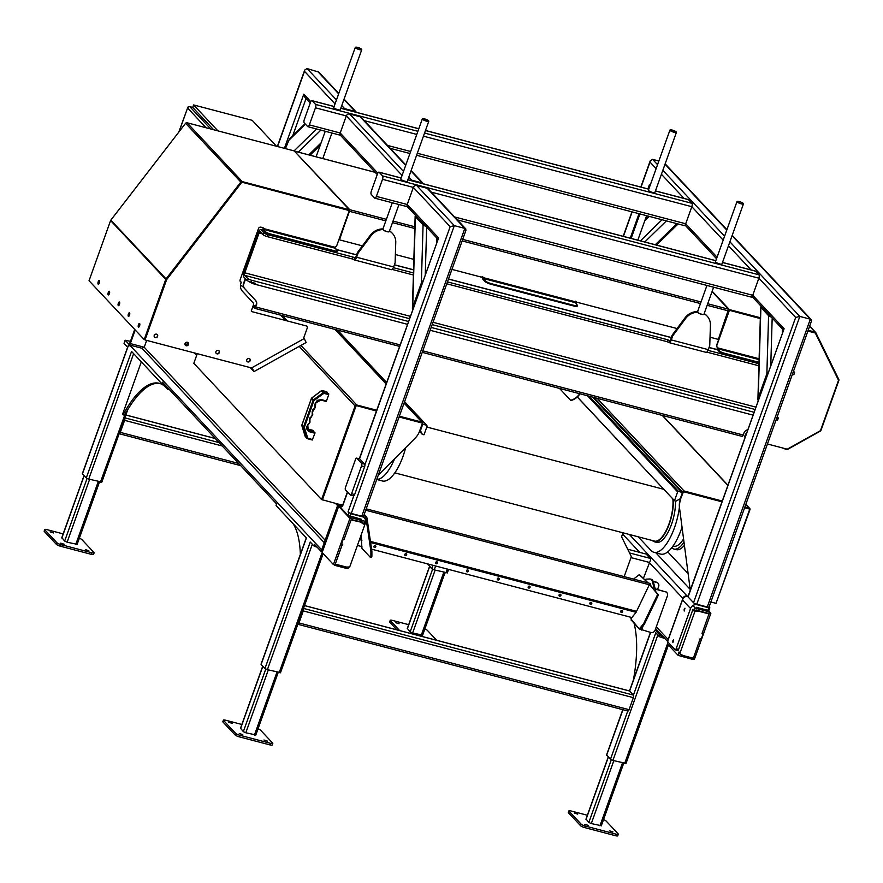 <?xml version="1.0" encoding="UTF-8"?>
<svg xmlns="http://www.w3.org/2000/svg" width="883" height="883" viewBox="0 0 883 883"><rect width="100%" height="100%" fill="white"/><g stroke="black" fill="none" stroke-linecap="round" stroke-linejoin="round"><path stroke-width="1.32" d="M258.024 728.806A3.433 0.728 -160.3 0 1 260.573 730.197L272.648 743.078A3.433 0.728 -160.3 0 1 272.803 743.431A3.433 0.728 -160.3 0 1 270.573 743.343L239.723 735.23A3.433 0.728 -160.3 0 1 235.629 733.354L223.554 720.462A3.433 0.728 -160.3 0 1 223.399 720.12A3.433 0.728 -160.3 0 1 225.629 720.208L241.854 724.468M242.748 734.612L239.271 733.53L242.748 734.612M267.428 741.102L263.951 740.009L267.428 741.102M232.174 723.343L228.697 722.261L232.174 723.343M255.684 734.899L245.794 732.78L243.344 731.654L240.64 728.332M270.573 743.343L270.01 744.921A3.433 0.728 19.7 0 0 272.24 745.009L272.803 743.431M270.01 744.921L239.161 736.819L239.723 735.23M235.629 733.354L235.066 734.932A3.433 0.728 19.7 0 0 239.161 736.819M235.066 734.932L222.991 722.051L223.554 720.462M223.399 720.12L222.836 721.698A3.433 0.728 19.7 0 0 222.991 722.051M603.53 819.59A3.433 0.728 -160.3 0 1 606.08 820.98L618.155 833.861A3.433 0.728 -160.3 0 1 618.31 834.214A3.433 0.728 -160.3 0 1 616.08 834.126L585.23 826.024A3.433 0.728 -160.3 0 1 581.146 824.137L569.06 811.245A3.433 0.728 -160.3 0 1 568.906 810.903A3.433 0.728 -160.3 0 1 571.135 810.991L587.361 815.252M588.255 825.395L584.778 824.314L588.255 825.395M612.934 831.885L609.458 830.804L612.934 831.885M577.681 814.126L574.204 813.044L577.681 814.126M601.191 825.682L591.301 823.574L588.851 822.437L586.146 819.115M616.08 834.126L615.517 835.704A3.433 0.728 19.7 0 0 617.747 835.793L618.31 834.214M615.517 835.704L584.667 827.603L585.23 826.024M581.146 824.137L580.572 825.715A3.433 0.728 19.7 0 0 584.667 827.603M580.572 825.715L568.497 812.835L569.06 811.245M568.906 810.903L568.343 812.481A3.433 0.728 19.7 0 0 568.497 812.835M280.375 672.581L267.406 669.667L264.955 668.53L261.125 664.457L306.423 537.946L276.125 505.628L276.688 504.05L162.428 382.184L161.865 383.763L165.088 385.01M317.096 547.14L315.915 546.831L316.158 546.147M135.209 329.988L130.342 343.586A3.433 1.28 104.7 0 1 129.635 345.021L321.6 549.767L321.037 551.345L314.436 544.314L313.873 545.893L315.915 546.831M313.873 545.893L310.242 542.03L264.955 668.53M300.352 554.447A85.927 31.998 -75.3 0 0 293.233 523.884M185.264 343.178L187.306 345.352M194.426 352.935L196.677 355.33M335.474 503.376L337.56 505.562M186.479 342.273L188.289 344.204M124.205 343.244L125.243 340.341L128.763 344.094A1.722 0.64 -75.3 0 0 128.896 344.171A1.722 0.64 -75.3 0 0 129.834 343.057L134.713 329.447M124.117 343.498L127.737 347.361L82.549 473.564M101.688 482.008L88.719 479.083L86.269 477.957L82.439 473.873M86.269 477.957L131.556 351.445L161.865 383.763M128.201 345.672L128.808 346.324L129.028 345.683A3.433 1.28 104.7 0 1 128.454 345.838A3.433 1.28 104.7 0 1 128.201 345.672M655.164 629.998L659.943 635.098L659.38 636.676L664.877 638.519M661.422 637.614L661.996 636.036L659.943 635.098M661.996 636.036L662.725 636.224M627.78 710.925A2.064 0.773 -75.3 0 0 627.945 711.025A2.064 0.773 -75.3 0 0 629.071 709.678L633.376 697.658A2.064 0.773 -75.3 0 0 633.442 695.12L655.76 632.813L659.38 636.676M633.376 680.076A85.927 31.998 -75.3 0 0 634.115 623.508M303.509 608.42L633.442 695.12L629.623 691.036A2.064 0.773 -75.3 0 0 629.469 690.936A2.064 0.773 -75.3 0 0 629.281 690.947M625.881 763.365L612.912 760.451L610.462 759.314L606.742 754.921M627.945 711.025L297.858 624.292A2.064 0.773 -75.3 0 0 297.858 624.292A2.064 0.773 -75.3 0 0 298.984 622.945L303.288 610.926A2.064 0.773 -75.3 0 0 303.465 608.553M424.844 629.016A3.433 0.728 -160.3 0 1 427.394 630.396L436.655 640.274M399.635 630.55L390.374 620.672A3.433 0.728 -160.3 0 1 390.22 620.319A3.433 0.728 -160.3 0 1 392.449 620.407L408.674 624.667M395.606 622.647L399.083 623.729L395.606 622.647M422.504 635.098L412.615 632.99L410.165 631.853L407.46 628.541M396.92 629.833L389.811 622.25L390.374 620.672M390.22 620.319L389.657 621.908A3.433 0.728 19.7 0 0 389.811 622.25M79.338 538.233A3.433 0.728 -160.3 0 1 81.887 539.612L93.962 552.493A3.433 0.728 -160.3 0 1 94.117 552.846A3.433 0.728 -160.3 0 1 91.887 552.758L61.037 544.656A3.433 0.728 -160.3 0 1 56.942 542.769L44.867 529.888A3.433 0.728 -160.3 0 1 44.713 529.535A3.433 0.728 -160.3 0 1 46.942 529.623L63.168 533.884M60.662 543.144L64.139 544.226L60.662 543.144M50.099 531.864L53.576 532.946L50.099 531.864M85.342 549.623L88.819 550.705L85.342 549.623M76.998 544.314L67.108 542.206L64.658 541.069L61.953 537.758M56.942 542.769L56.38 544.347A3.433 0.728 19.7 0 0 60.474 546.235L61.037 544.656M91.887 552.758L91.324 554.347L60.474 546.235M56.38 544.347L44.305 531.467L44.867 529.888M44.713 529.535L44.15 531.125A3.433 0.728 19.7 0 0 44.305 531.467M91.324 554.347A3.433 0.728 19.7 0 0 93.554 554.425L94.117 552.846M447.195 572.791L434.226 569.866L431.776 568.74L428.056 564.347M655.903 552.824L690.451 589.678A17.185 15.53 136.8 0 1 689.866 587.007L679.446 507.372L689.866 587.007M100.441 482.162L124.867 414.789L122.903 414.734L122.858 413.421L141.324 361.853M123.322 414.392L124.481 412.328A85.927 31.998 104.7 0 1 159.271 383.31A85.927 31.998 104.7 0 1 165.75 387.35L167.538 389.26A2.064 0.773 104.7 0 0 167.693 389.359L169.238 389.767A2.064 0.773 -75.3 0 0 169.503 389.723M168.521 388.686A2.064 0.773 104.7 0 1 167.693 389.359M124.867 414.789L126.015 412.725A85.927 31.998 104.7 0 1 160.033 383.542M124.779 417.968A2.064 0.773 104.7 0 1 124.602 420.341L120.298 432.361A2.064 0.773 104.7 0 1 119.172 433.719A2.064 0.773 104.7 0 1 119.15 433.708L240.673 465.639M322.383 551.776L321.6 551.08M322.483 551.522L321.357 550.815L337.891 504.646L341.511 505.595M337.891 504.646L341.379 505.97M321.865 551.356L338.399 505.175M338.984 504.237L341.931 505.01M667.978 640.561A3.433 3.102 -43.2 0 1 668.177 639.502L682.901 598.387A3.433 3.102 -43.2 0 1 684.402 596.5L684.844 596.963M643.376 578.398L650.55 560.032A3.433 1.28 -75.3 0 0 650.175 558.376L646.146 554.071L627.703 549.226M684.413 596.5A3.433 3.102 -43.2 0 1 687.117 596.036L687.228 596.058M129.635 345.021L141.975 348.266L144.227 347.24L146.677 340.385M342.35 505.043L341.842 504.469M624.182 576.621L631.102 557.294A1.722 1.556 -43.2 0 0 631.058 556.047L621.864 537.35A1.722 1.556 136.8 0 1 621.809 536.113L622.99 532.813M130.463 341.302L125.243 340.341M638.884 628.442L639.491 628.884A2.064 0.872 -53.7 0 0 639.557 628.95A2.064 0.872 -53.7 0 0 641.345 627.979L644.027 624.645A2.064 0.872 -53.7 0 0 644.601 623.751L657.967 595.893A2.064 0.872 -53.7 0 0 658.122 594.502L650.219 584.976A2.064 0.773 -75.3 0 0 649.877 583.376L366.213 508.84M645.661 580.55L646.003 579.149L649.745 578.983A13.753 5.121 104.7 0 1 650.352 579.049A13.753 5.121 104.7 0 1 652.493 581.93L654.005 587.559L656.212 589.38L665.462 591.809A3.433 3.102 -43.2 0 1 667.416 595.782L655.12 630.142A3.433 3.102 -43.2 0 1 650.903 632.493L639.193 628.928L631.444 620.241M653.508 588.939L654.005 587.559L655.903 589.06L665.462 591.809M666.687 592.471A3.433 3.102 136.8 0 0 665.164 591.489M657.57 589.491L658.663 586.444A3.433 3.102 -43.2 0 0 658.078 583.277L657.78 582.957A3.433 3.102 136.8 0 0 656.4 582.151L653.133 581.29M653.232 581.555L656.709 582.471A3.433 3.102 -43.2 0 1 658.078 583.277M655.903 589.06L655.506 591.345M654.932 587.802L653.42 582.173A13.753 5.121 -75.3 0 0 651.279 579.292L650.352 579.049M497.394 579.513A1.026 0.927 136.8 0 0 498.862 578.144M620.793 611.941A1.026 0.927 136.8 0 0 622.25 610.572M589.943 603.84A1.026 0.927 136.8 0 0 591.4 602.46M559.094 595.727A1.026 0.927 136.8 0 0 560.55 594.358M528.244 587.625A1.026 0.927 136.8 0 0 529.712 586.257M466.544 571.411A1.026 0.927 136.8 0 0 468.012 570.043M435.694 563.31A1.026 0.927 136.8 0 0 437.162 561.941M404.844 555.197A1.026 0.927 136.8 0 0 406.312 553.829M374.006 547.096A1.026 0.927 136.8 0 0 375.463 545.727M373.962 546.323A1.026 0.927 -43.2 0 1 375.639 545.871A1.026 0.927 -43.2 0 1 375.518 547.25A1.026 0.927 -43.2 0 1 373.962 546.323M404.811 554.436A1.026 0.927 -43.2 0 1 406.489 553.972A1.026 0.927 -43.2 0 1 406.368 555.352A1.026 0.927 -43.2 0 1 404.811 554.436M435.65 562.537A1.026 0.927 -43.2 0 1 437.328 562.074A1.026 0.927 -43.2 0 1 437.217 563.464A1.026 0.927 -43.2 0 1 435.65 562.537M466.5 570.65A1.026 0.927 -43.2 0 1 468.178 570.186A1.026 0.927 -43.2 0 1 468.067 571.566A1.026 0.927 -43.2 0 1 466.5 570.65M528.2 586.853A1.026 0.927 -43.2 0 1 529.877 586.389A1.026 0.927 -43.2 0 1 529.767 587.78A1.026 0.927 -43.2 0 1 528.2 586.853M559.049 594.965A1.026 0.927 -43.2 0 1 560.727 594.502A1.026 0.927 -43.2 0 1 560.617 595.882A1.026 0.927 -43.2 0 1 559.049 594.965M589.899 603.067A1.026 0.927 -43.2 0 1 591.577 602.603A1.026 0.927 -43.2 0 1 591.467 603.994A1.026 0.927 -43.2 0 1 589.899 603.067M620.749 611.168A1.026 0.927 -43.2 0 1 622.427 610.716A1.026 0.927 -43.2 0 1 622.316 612.096A1.026 0.927 -43.2 0 1 620.749 611.168M497.35 578.751A1.026 0.927 -43.2 0 1 499.027 578.288A1.026 0.927 -43.2 0 1 498.917 579.678A1.026 0.927 -43.2 0 1 497.35 578.751M631.875 617.559L371.588 549.171M361.942 546.632L357.405 545.44M648.188 582.935L640.341 575.539A2.064 0.872 -53.7 0 0 640.307 575.506A2.064 0.872 -53.7 0 0 640.263 575.484L639.557 574.954A2.064 0.872 126.3 0 1 639.59 574.976L647.956 582.868M633.586 579.093L638.409 575.275A2.064 0.872 126.3 0 1 639.557 574.954M371.279 557.173A2.064 0.574 -95.6 0 0 371.489 557.272A2.064 0.574 -95.6 0 0 371.886 555.871L371.898 551.809A2.064 0.574 -95.6 0 0 371.82 550.749L367.03 518.343A2.064 0.574 -95.6 0 0 366.511 516.809L364.226 514.381M363.939 515.208L365.529 516.897A2.064 0.574 84.4 0 1 366.048 518.431L370.838 550.849A2.064 0.574 84.4 0 1 370.915 551.908L370.904 555.959A2.064 0.574 84.4 0 1 370.496 557.372A2.064 0.574 84.4 0 1 370.297 557.272L361.942 548.354L361.147 534.988M630.848 618.828L636.058 612.372L649.469 584.425L657.371 593.939A2.064 0.872 126.3 0 1 657.217 595.341L643.839 623.199A2.064 0.872 126.3 0 1 643.277 624.093L640.594 627.416A2.064 0.872 126.3 0 1 638.806 628.398A2.064 0.872 126.3 0 1 638.74 628.332L630.848 618.828M650.219 584.976L649.469 584.425M579.965 393.785A14.095 12.737 -43.2 0 1 571.235 400.441L570.617 400.286A13.753 12.428 136.8 0 0 579.656 393.708M570.617 400.286L559.48 388.399M338.189 330.838A14.095 12.737 -43.2 0 1 338.255 330.275M338.564 330.363A13.753 12.428 136.8 0 0 338.498 331.158M638.21 536.809L651.091 550.539A37.561 13.996 -75.3 0 0 653.917 552.305A37.561 13.996 -75.3 0 0 679.413 507.151M679.965 500.716A37.561 13.996 -75.3 0 0 680.02 498.906M652.36 540.528A27.252 10.154 -75.3 0 0 654.38 541.765L656.544 542.339A27.252 10.154 -75.3 0 0 669.435 529.447A27.252 10.154 -75.3 0 0 675.44 501.003M654.38 541.765A27.252 10.154 -75.3 0 0 667.548 528.288A27.252 10.154 -75.3 0 0 673.21 499.325M394.811 472.858L654.557 541.102A26.567 9.901 -75.3 0 0 667.581 527.515A26.567 9.901 -75.3 0 0 672.835 498.928M376.732 479.469L382.449 480.981A37.561 13.996 -75.3 0 0 405.672 447.648M376.765 479.359A37.561 13.996 -75.3 0 0 394.613 458.73M671.786 547.681A29.316 10.916 -75.3 0 0 673.983 549.049L676.301 549.656A29.316 10.916 -75.3 0 0 684.413 545.319M673.983 549.049A29.316 10.916 -75.3 0 0 684.005 542.184M673.067 545.97L673.839 546.169A26.567 9.901 -75.3 0 0 683.574 538.928M653.917 552.305L660.705 554.094A37.561 13.996 -75.3 0 0 682.04 527.217M419.955 430.098L422.306 424.646L423.354 424.392L422.659 423.652M422.306 424.646L422.648 423.697A1.38 1.247 136.8 0 0 421.864 422.107L399.381 416.202M404.591 401.655L426.743 425.275L427.129 426.07L424.017 434.767L422.416 434.502L420.176 430.153M315.441 406.964L314.9 404.094L314.9 407.218L315.441 406.964L312.185 411.688L312.185 414.811L312.748 414.624M312.516 415.01L310.606 417.405L312.56 414.988M312.714 414.546L312.582 411.743M310.54 417.438L309.458 419.27L309.469 422.394L309.999 422.14L306.975 426.235C306.28 428.983 307.207 430.86 309.756 431.842L314.911 433.244L312.273 440.021L307.494 438.708M307.427 424.966L309.801 422.604M309.999 422.14L309.867 419.337M321.489 390.716L323.873 393.343L323.929 392.505A0.684 0.618 136.8 0 0 323.344 392.626L313.388 399.878L311.688 398.112M311.5 398.332L311.456 398.432A0.684 0.618 -43.2 0 1 311.721 398.09L321.522 390.694A0.684 0.618 -43.2 0 1 322.107 390.573L321.964 390.551M301.831 425.496L304.337 427.372L313.929 400.595L313.388 399.878A0.684 0.618 136.8 0 0 313.134 400.22L313.929 400.595L323.873 393.343L328.73 394.657L326.467 400.981L320.993 400.032M312.648 439.568L307.803 438.255L304.337 427.372L303.542 426.997A0.684 0.618 136.8 0 0 303.531 427.416L306.986 438.299A0.684 0.618 136.8 0 0 307.394 438.674L307.803 438.255L305.143 436.257M326.732 391.743L328.73 394.657M312.913 430.33L307.869 429.039M312.979 430.319L314.911 433.244M314.944 432.394L308.134 430.01L307.372 426.29M312.858 409.789L315.231 407.427M315.352 402.825L317.847 400.396L321.302 399.58L317.295 400.33L314.9 404.094M422.504 424.855L420.496 430.485M426.743 425.275L423.354 424.392M337.483 330.076L386.622 382.494M422.416 434.502L419.491 431.379L422.416 434.502M356.544 405.639L376.467 410.871L356.544 405.639A0.684 0.618 -43.2 0 0 355.706 406.103A0.684 0.618 -43.2 0 1 356.544 405.639L376.412 411.014M399.105 416.975L421.842 422.957A0.684 0.618 -43.2 0 1 422.118 423.112L421.908 422.902A0.684 0.618 -43.2 0 0 421.632 422.736L399.16 416.831L421.632 422.736A0.684 0.618 -43.2 0 1 421.997 423.023M376.688 410.231L356.776 404.999A1.38 1.247 136.8 0 0 355.087 405.948L321.567 499.557L322.185 499.723L355.904 406.323A0.684 0.618 -43.2 0 1 356.743 405.849M321.567 499.557L193.819 363.31L197.262 353.686M592.592 397.107L681.864 492.317L682.25 493.111L680.241 498.74L675.937 501.136L674.546 500.749L577.35 396.964M722.195 501.025L684.082 491.003A1.38 1.247 136.8 0 0 682.393 491.941L682.095 492.78M681.864 492.317L678.475 491.423L589.204 396.213M587.504 395.772L677.625 491.897L674.513 500.595M677.625 491.897L678.475 491.423M749.303 509.027A0.684 0.618 136.8 0 0 748.939 508.74L744.667 507.615L749.148 508.95A0.684 0.618 -43.2 0 1 749.535 509.745L716.014 603.365L710.87 602.007M683.85 491.632A0.684 0.618 136.8 0 0 683.012 492.107L683.21 492.317A0.684 0.618 -43.2 0 1 684.049 491.853L721.974 501.654L683.85 491.632A0.684 0.618 136.8 0 0 683.012 492.107L680.318 499.635A17.185 15.53 136.8 0 0 679.446 507.372M716.069 603.21L749.954 509.701A1.38 1.247 136.8 0 0 749.17 508.111L744.888 506.985M688.111 573.608L667.736 551.864M422.118 423.112A0.684 0.618 -43.2 0 1 422.229 423.752L419.535 431.268A17.185 15.53 -43.2 0 1 415.187 438.1L378.288 475.098M342.968 504.425A17.185 15.53 -43.2 0 1 337.692 503.961L322.185 499.723L355.706 406.103M322.383 499.933L355.904 406.323M683.012 492.107L680.859 498.111M690.539 589.447A17.185 15.53 -43.2 0 1 690.076 587.217M683.21 492.317L680.318 499.635M679.645 507.593A17.185 15.53 -43.2 0 1 680.517 499.844M749.148 508.95L744.612 507.758M721.919 501.798L684.049 491.853M340.341 506.389L338.785 505.97L322.251 552.151M322.14 552.526L338.675 506.345L349.944 518.376L333.41 564.546L322.14 552.526M338.785 505.97L339.293 506.511L338.675 506.345M340.86 507.438L340.209 506.754L341.246 506.334M342.317 544.392L334.955 564.954L333.41 564.546M348.719 515.827L351.489 518.785L344.072 539.491L343.145 539.248L341.644 544.215L343.145 539.248M351.489 518.785L349.944 518.376M351.18 518.453L349.955 516.268L350.86 513.74L348.012 511.941L353.763 495.871A2.064 0.773 -75.3 0 0 354.657 494.546L364.613 466.721A2.064 0.773 -75.3 0 0 364.9 464.756L450.153 226.666L454.326 225.64L464.822 228.399L465.816 228.94L465.573 230.717M341.081 506.809L340.441 506.125M344.304 538.862L351.136 519.756M335.308 563.983L342.151 544.866M333.873 564.667L334.569 564.855M342.35 545.087L342.714 544.535L341.644 544.215M362.118 523.696L362.935 522.372L351.224 519.524M343.344 539.469L344.502 539.083M351.346 519.966L361.688 522.328L363.829 523.84L362.14 522.802M363.664 524.094L365.043 521.202L362.207 520.65L361.688 522.328M334.425 565.252L345.22 568.089L345.661 566.864M364.789 524.325L363.829 523.84M335.507 564.193L346.302 567.029L349.668 567.063L365.396 523.089A5.497 4.967 136.8 0 0 362.273 516.732L350.86 513.74M348.509 566.985L348.057 568.641L345.22 568.089M362.207 520.65L351.412 517.813M684.303 596.776L683.972 597.67M709.104 606.941L709.822 607.802L708.707 607.769L697.294 604.767A5.497 4.967 136.8 0 0 690.55 608.53L676.168 648.696A1.722 0.64 104.7 0 1 675.219 649.822A1.722 0.64 104.7 0 1 675.098 649.733L668.045 642.228L667.758 642.934M688.188 596.014A5.497 4.967 -43.2 0 0 682.493 599.943L668.111 640.109A1.722 0.64 104.7 0 0 668.045 642.228L667.416 643.939L678.133 655.374L679.027 651.941L679.744 653.795L682.559 655.385L693.354 658.221L700.053 639.027L701.345 638.718L703.045 633.983L702.04 633.177M709.027 612.471L708.994 613.773L709.259 611.842L698.453 609.005L697.879 610.606L695.859 611.389M700.197 639.115L700.12 638.552M692.702 658.056L692.802 658.983L693.1 658.155M692.802 658.983L694.347 659.391L710.881 613.21L708.232 610.385M709.336 612.802L710.881 613.21M692.493 658.652L692.272 659.281L678.133 655.374M708.994 613.773L701.985 633.652L703.045 633.983M696.389 607.294L707.802 610.296L709.259 611.842M694.237 610.87L696.544 610.948M708.685 613.442L697.879 610.606L698.398 611.157L695.031 611.124L679.744 653.795M693.74 610.826L695.031 611.124L693.74 610.826L695.12 607.934L698.453 609.005M692.901 605.561L695.12 607.934M683.994 597.636L684.402 596.5L685.252 596.72M681.985 655.009L681.466 656.444M698.398 611.157L709.192 613.994M243.752 287.428A40.475 36.567 -43.2 0 1 240.518 284.911M342.924 228.41A3.433 3.102 136.8 0 0 343.575 227.682M573.829 306.037A5.155 1.093 19.7 0 0 577.173 306.158L577.394 305.529A5.155 1.093 -160.3 0 1 574.049 305.408L573.829 306.037L491.147 284.315L491.378 283.686A5.155 1.093 -160.3 0 1 485.242 280.849L482.747 277.317A0.684 0.618 136.8 0 0 482.714 276.809M482.747 277.317L482.692 279.017L485.01 281.489A5.155 1.093 19.7 0 0 491.147 284.315M677.062 328.542L576.113 302.019A0.684 0.618 -43.2 0 0 575.992 301.379A0.684 0.618 -43.2 0 0 574.877 301.688L577.173 305.01A5.155 1.093 -160.3 0 1 577.394 305.529M491.378 283.686L574.049 305.408M712.051 291.611L728.563 309.227L718.552 338.752A0.684 0.618 -43.2 0 1 717.713 339.227L710.031 337.207M576.113 302.019L575.915 301.798A0.684 0.618 136.8 0 0 575.882 301.291M349.226 210.011L349.491 211.169L339.525 238.995A0.684 0.618 136.8 0 0 339.756 239.723M362.405 245.86L340.121 240.01A0.684 0.618 -43.2 0 1 339.723 239.216L349.745 209.69L294.569 151.335M574.877 301.688L482.946 277.538A0.684 0.618 -43.2 0 0 482.835 276.909A0.684 0.618 -43.2 0 0 481.71 277.218L451.953 269.392M413.862 259.381L395.374 254.525M706.047 285.209L706.764 285.971M356.611 257.24L357.902 253.631A3.433 3.102 -43.2 0 1 358.41 252.681L370.871 235.949A14.603 13.201 136.8 0 1 383.553 229.569L382.946 228.929A14.603 13.201 136.8 0 0 370.264 235.297L357.814 252.041A3.433 3.102 136.8 0 0 357.295 252.991L356.004 256.589A2.064 0.773 104.7 0 1 354.878 257.946A2.064 0.773 104.7 0 1 354.723 257.847L353.09 257.096L352.405 258.984L354.039 259.745A4.128 1.534 -75.3 0 0 354.359 259.933A4.128 1.534 -75.3 0 0 356.611 257.24L393.63 266.964L394.922 263.366A3.433 3.102 -43.2 0 0 395.12 262.328L395.761 242.483A14.603 13.201 136.8 0 0 392.46 233.454L391.853 232.803A14.603 13.201 136.8 0 0 389.535 230.882M392.46 233.454A14.603 13.201 136.8 0 0 389.447 231.125L389.271 231.567A3.433 0.728 -160.3 0 1 389.26 231.622A3.433 0.728 -160.3 0 1 389.138 231.743A3.433 0.728 -160.3 0 1 386.555 231.401A3.433 0.728 -160.3 0 1 383.388 230.01L383.498 230.22A3.267 0.695 19.7 0 0 386.5 231.523A3.267 0.695 19.7 0 0 388.917 231.843A3.267 0.695 19.7 0 0 389.006 231.787M671.268 339.911L672.559 336.313A3.433 3.102 -43.2 0 1 673.067 335.363L685.528 318.62A14.603 13.201 136.8 0 1 698.21 312.251L697.603 311.6A14.603 13.201 136.8 0 0 684.921 317.979L672.471 334.712A3.433 3.102 136.8 0 0 671.952 335.672L670.661 339.271A2.064 0.773 104.7 0 1 669.535 340.617A2.064 0.773 104.7 0 1 669.38 340.518L667.747 339.767L667.062 341.666L668.707 342.416A4.128 1.534 -75.3 0 0 669.016 342.615A4.128 1.534 -75.3 0 0 671.268 339.911L708.287 349.646L709.579 346.037A3.433 3.102 -43.2 0 0 709.777 344.999L710.418 325.165A14.603 13.201 136.8 0 0 707.117 316.125L706.51 315.485A14.603 13.201 136.8 0 0 704.192 313.564M707.117 316.125A14.603 13.201 136.8 0 0 704.104 313.796L703.928 314.238A3.433 0.728 -160.3 0 1 703.928 314.304A3.433 0.728 -160.3 0 1 703.795 314.425A3.433 0.728 -160.3 0 1 701.212 314.083A3.433 0.728 -160.3 0 1 698.045 312.692L698.155 312.891A3.267 0.695 19.7 0 0 701.157 314.205A3.267 0.695 19.7 0 0 703.585 314.514A3.267 0.695 19.7 0 0 703.663 314.458M334.293 251.423L334.514 250.794A4.128 0.872 19.7 0 0 337.185 250.893L336.964 251.523A4.128 0.872 -160.3 0 1 334.293 251.423L270.121 234.569A4.128 0.872 -160.3 0 1 265.209 232.306L263.002 229.944L263.046 228.244A0.684 0.618 -43.2 0 0 263.024 227.737M246.865 280.275A3.433 0.728 19.7 0 0 250.96 282.163L251.633 280.264A3.433 0.728 -160.3 0 1 247.549 278.377L246.865 280.275L244.05 277.273A4.128 1.534 -75.3 0 1 244.194 272.185L258.465 232.339A4.128 1.534 104.7 0 1 260.728 229.635A4.128 1.534 104.7 0 1 261.037 229.834L263.851 232.836L263.167 234.735A3.433 0.728 19.7 0 0 267.262 236.622L267.946 234.723A3.433 0.728 -160.3 0 1 263.851 232.836M353.09 257.096L267.946 234.723M667.747 339.767L447.471 281.887M413.454 272.957L393.343 267.67M758.961 363.741L708 350.352M793.497 371.235L794.457 372.251A3.433 0.728 -160.3 0 1 794.601 372.604A3.433 0.728 -160.3 0 1 792.989 372.659M717.139 347.56A0.684 0.618 136.8 0 0 717.029 346.931L717.228 347.151A0.684 0.618 -43.2 0 1 717.349 347.781L717.095 349.26L719.303 351.622A4.128 0.872 19.7 0 0 724.215 353.884L758.983 363.012M776.002 420.098A3.433 0.728 19.7 0 0 777.614 420.043L778.298 418.145A3.433 0.728 -160.3 0 0 778.144 417.791L777.195 416.776M247.549 278.377L244.723 275.375A2.064 0.773 -75.3 0 1 244.801 272.825L259.072 232.98A2.064 0.773 104.7 0 1 260.198 231.633A2.064 0.773 104.7 0 1 260.353 231.721L263.167 234.735M251.633 280.264L408.476 321.467M431.169 327.438L753.983 412.251M778.298 418.145A3.433 0.728 -160.3 0 1 776.676 418.2M250.96 282.163L255.584 283.377L255.242 284.326L407.449 324.315M792.305 374.558A3.433 0.728 19.7 0 0 793.927 374.502L794.601 372.604M758.905 365.794L706.797 352.107M667.062 341.666L446.798 283.785M413.399 275.01L392.129 269.425M352.405 258.984L267.262 236.622M393.63 266.964A4.128 1.534 104.7 0 1 391.368 269.668L354.359 259.933M708.287 349.646A4.128 1.534 104.7 0 1 706.036 352.339L669.016 342.615M752.956 415.098L430.142 330.275M249.183 281.567A5.155 1.093 19.7 0 0 255.242 284.326M747.735 429.701L747.636 429.734A5.155 4.658 136.8 0 0 743.85 433.233L743.199 435.032A2.064 0.773 104.7 0 1 742.073 436.379A2.064 0.773 104.7 0 1 741.919 436.29M245.286 278.587A2.064 0.773 104.7 0 0 245.242 278.686L243.509 283.542A5.155 4.658 136.8 0 0 244.348 288.255L255.286 300.121A5.155 4.658 -43.2 0 1 256.136 304.834L255.794 306.964A2.064 0.773 104.7 0 1 254.657 308.31A2.064 0.773 104.7 0 1 254.503 308.211L253.598 307.251L253.94 306.302A5.155 1.093 -160.3 0 1 253.708 305.783A5.155 1.093 -160.3 0 1 255.849 305.628M253.708 305.783L253.377 306.732A5.155 1.093 19.7 0 0 253.598 307.251M256.136 304.834L254.922 307.317L253.94 306.302M256.434 305.154A5.155 4.658 136.8 0 0 255.595 300.441L244.657 288.575A5.155 4.658 -43.2 0 1 243.807 283.862L245.584 278.907M760.307 318.575L729.159 310.231L716.698 345.043A2.064 1.865 136.8 0 0 717.029 346.931M728.718 309.767L760.307 318.421L729.159 310.231L729.38 309.602L712.173 291.247M814.866 332.759L815.075 332.968A0.684 0.618 -43.2 0 1 815.351 333.134L815.141 332.913A0.684 0.618 -43.2 0 0 814.866 332.759L807.923 330.926L814.866 332.759A0.684 0.618 -43.2 0 1 815.23 333.034M746.29 433.73A6.876 6.214 136.8 0 0 745.307 435.573L744.943 435.838A2.064 1.865 136.8 0 0 745.009 437.328M744.943 435.838L745.109 435.363A6.876 6.214 -43.2 0 1 746.588 432.902M337.185 250.893A4.128 0.872 19.7 0 0 337.008 250.474L334.823 247.262L263.244 228.465A0.684 0.618 136.8 0 0 262.858 227.671L261.004 227.185A2.064 1.865 -43.2 0 0 258.476 228.587L240.132 279.823A2.064 1.865 -43.2 0 0 241.302 282.207L240.927 283.266A8.587 7.759 136.8 0 0 242.328 291.125L253.266 302.99A1.722 1.556 -43.2 0 1 253.553 304.569L251.324 310.794A0.684 0.618 -43.2 0 0 251.71 311.589L306.004 325.849L251.71 311.589M265.209 232.306L263.046 228.244M265.441 231.666A4.128 0.872 19.7 0 0 270.353 233.929L270.121 234.569M334.514 250.794L270.353 233.929M145.276 339.834A0.684 0.618 -43.2 0 1 145.055 339.105L145.254 339.326A0.684 0.618 136.8 0 0 145.64 340.121L251.512 367.935L303.31 339.05L307.174 328.233A2.064 1.865 136.8 0 0 306.004 325.849M349.304 210.584L241.997 182.229L349.304 210.584L336.842 245.397A2.064 1.865 136.8 0 1 335.319 246.798A0.684 0.618 136.8 0 0 334.823 247.262M242.207 182.45A0.684 0.618 136.8 0 0 241.467 182.715L166.49 279.348A0.684 0.618 136.8 0 0 166.379 279.547L144.823 339.745L144.205 339.58L89.04 280.739L110.596 220.551A1.38 1.247 -43.2 0 1 110.817 220.154L185.596 123.3A1.38 1.247 -43.2 0 1 187.064 122.759L294.16 150.905L349.326 209.735L242.229 181.6A1.38 1.247 136.8 0 0 240.761 182.141L165.982 278.984A1.38 1.247 136.8 0 0 165.761 279.392L144.205 339.58M349.326 209.735L349.105 210.375L241.997 182.229A0.684 0.618 136.8 0 0 241.269 182.505L166.688 279.569L241.467 182.715M166.688 279.569A0.684 0.618 136.8 0 0 166.578 279.768L145.055 339.105M145.254 339.326L166.578 279.768M157.627 336.346A1.887 1.711 136.8 0 0 154.757 334.657A1.887 1.711 136.8 0 0 154.547 337.196A1.887 1.711 136.8 0 0 157.627 336.346M188.476 344.458A1.887 1.711 136.8 0 0 185.607 342.759A1.887 1.711 136.8 0 0 185.397 345.297A1.887 1.711 136.8 0 0 188.476 344.458M219.326 352.56A1.887 1.711 136.8 0 0 216.456 350.871A1.887 1.711 136.8 0 0 216.247 353.41A1.887 1.711 136.8 0 0 219.326 352.56M250.176 360.661A1.887 1.711 136.8 0 0 247.306 358.973A1.887 1.711 136.8 0 0 247.097 361.511A1.887 1.711 136.8 0 0 250.176 360.661M240.386 281.611A2.064 1.865 136.8 0 0 241.103 281.997L241.302 282.207M305.805 325.639A2.064 1.865 -43.2 0 1 306.721 326.235M157.196 334.502A1.887 1.711 -43.2 0 1 154.448 337.085M188.046 342.615A1.887 1.711 -43.2 0 1 185.298 345.187M218.896 350.717A1.887 1.711 -43.2 0 1 216.147 353.288M249.746 358.818A1.887 1.711 -43.2 0 1 246.997 361.401M99.128 283.388L98.543 283.244M359.524 458.928A2.064 0.773 104.7 0 1 359.701 458.928A2.064 0.773 104.7 0 1 359.856 459.017L364.69 464.171L361.611 463.365A2.064 0.773 104.7 0 1 361.533 465.904L364.613 466.721M361.611 463.365L356.776 458.211L359.856 459.017M354.657 494.546L351.566 493.74A2.064 0.773 104.7 0 1 350.441 495.087A2.064 0.773 104.7 0 1 350.286 494.988L345.452 489.833A2.064 0.773 104.7 0 1 345.529 487.295L355.496 459.469A2.064 0.773 104.7 0 1 356.622 458.111A2.064 0.773 104.7 0 1 356.776 458.211M351.566 493.74L361.533 465.904M364.69 464.171A2.064 0.773 104.7 0 1 364.9 464.756M347.427 491.952L342.449 505.86A2.748 0.585 -160.3 0 0 342.571 506.136L341.688 505.109L342.714 505.12M348.818 512.791L347.913 515.33L340.86 507.813L341.765 505.275M437.913 239.249L407.703 207.03A2.748 2.483 -43.2 0 1 407.24 204.503L413.354 187.417A2.748 2.483 -43.2 0 1 416.732 185.54L427.217 188.3A2.748 2.483 -43.2 0 1 428.321 188.94L465.816 228.94M423.498 183.841A2.748 2.483 136.8 0 0 422.184 182.924L411.699 180.176A2.748 2.483 136.8 0 0 410.01 180.298M377.836 173.134L340.198 132.991A2.748 2.483 136.8 0 0 340.661 135.518L377.262 174.558M405.827 164.966L361.268 117.439A2.748 2.483 136.8 0 0 360.176 116.788L349.69 114.028A2.748 2.483 136.8 0 0 346.313 115.916L315.463 107.803L309.348 124.889A2.748 1.026 104.7 0 1 307.847 126.688A2.748 1.026 104.7 0 1 307.637 126.556L304.216 122.903A2.748 1.026 104.7 0 1 304.315 119.514L310.43 102.439A2.748 1.026 104.7 0 1 311.931 100.64A2.748 1.026 104.7 0 1 312.141 100.772L315.562 104.415A2.748 1.026 104.7 0 1 315.463 107.803M309.348 124.889L340.198 132.991L346.313 115.916L402.096 175.408M688.045 199.536A2.748 1.026 104.7 0 1 688.287 199.525A2.748 1.026 104.7 0 1 688.497 199.657L691.919 203.311A2.748 1.026 104.7 0 1 691.819 206.699L685.705 223.774A2.748 1.026 104.7 0 1 684.204 225.573A2.748 1.026 104.7 0 1 683.994 225.452M356.456 112.34A2.748 2.483 136.8 0 0 355.143 111.424L344.657 108.664A2.748 2.483 136.8 0 0 342.957 108.797M335.043 103.896L304.48 71.302L304.712 70.055L307.052 68.565L318.741 72.075L338.785 93.455M310.209 103.046L304.966 97.45L303.807 94.183L284.414 148.344M376.39 196.39A2.748 1.026 104.7 0 1 374.889 198.189A2.748 1.026 104.7 0 1 374.679 198.068L371.257 194.415A2.748 1.026 104.7 0 1 371.357 191.026L377.471 173.951A2.748 1.026 104.7 0 1 378.984 172.152A2.748 1.026 104.7 0 1 379.182 172.273L382.604 175.927A2.748 1.026 104.7 0 1 382.505 179.315L376.39 196.39L407.24 204.503L438.597 237.946L359.293 458.818M755.086 271.048A2.748 1.026 104.7 0 1 755.329 271.037A2.748 1.026 104.7 0 1 755.539 271.169L758.961 274.812A2.748 1.026 104.7 0 1 758.861 278.2L752.746 295.286A2.748 1.026 104.7 0 1 751.245 297.085A2.748 1.026 104.7 0 1 751.036 296.953M771.499 317.317L768.585 315.673L760.903 307.472L761.621 306.776M758.078 400.805L758.21 397.935L766.863 373.785L768.629 371.346M708.939 606.776A2.748 0.585 -160.3 0 1 709.06 607.051A2.748 0.585 -160.3 0 1 707.283 606.985L696.786 604.226A2.748 0.585 -160.3 0 1 693.519 602.725L688.078 596.919A2.748 0.585 -160.3 0 1 687.956 596.643L784.104 328.73L688.078 596.919M684.17 609.149L684.965 608.199L684.226 611.025L684.17 609.149M672.846 640.782L673.641 639.822L672.901 642.647L672.846 640.782M675.374 649.811L677.559 650.385A1.722 0.64 -75.3 0 0 677.691 650.473A1.722 0.64 -75.3 0 0 678.63 649.347L693.012 609.182M708.707 607.769L707.802 610.296L708.839 610.164M658.861 161.004L652.559 159.348L650.219 160.838L649.987 162.086L656.135 168.631M647.901 188.918L649.314 184.966L649.623 186.821M693.519 602.725L795.66 317.45L799.832 316.423L810.329 319.182L811.554 320.816L709.06 607.051M670.186 129.944A3.433 0.728 19.7 0 0 670.054 129.978A3.433 0.728 19.7 0 0 669.932 130.099L648.409 190.187A3.433 0.728 19.7 0 0 648.563 190.54A3.433 0.728 19.7 0 0 652.04 192.251A3.433 0.728 19.7 0 0 654.888 192.505L676.4 132.417A3.433 0.728 19.7 0 0 676.378 132.24A3.433 0.728 19.7 0 0 676.301 132.13M355.529 47.263A3.433 0.728 19.7 0 0 355.396 47.307A3.433 0.728 19.7 0 0 355.264 47.428L333.752 107.516A3.433 0.728 19.7 0 0 333.906 107.858A3.433 0.728 19.7 0 0 337.372 109.569A3.433 0.728 19.7 0 0 340.22 109.834L361.743 49.746A3.433 0.728 19.7 0 0 361.721 49.569A3.433 0.728 19.7 0 0 361.644 49.459M355.264 47.428A3.433 0.728 19.7 0 0 355.419 47.77A3.433 0.728 19.7 0 0 358.895 49.481A3.433 0.728 19.7 0 0 361.743 49.746M355.628 47.649A3.267 0.695 -160.3 0 1 355.606 47.207A3.267 0.695 -160.3 0 1 358.796 47.77A3.267 0.695 -160.3 0 1 361.611 49.36A3.267 0.695 -160.3 0 1 359.26 49.371A3.267 0.695 -160.3 0 1 355.628 47.649M669.932 130.099A3.433 0.728 19.7 0 0 670.076 130.452A3.433 0.728 19.7 0 0 673.552 132.152A3.433 0.728 19.7 0 0 676.4 132.417M670.285 130.331A3.267 0.695 -160.3 0 1 670.263 129.889A3.267 0.695 -160.3 0 1 673.453 130.452A3.267 0.695 -160.3 0 1 676.268 132.042A3.267 0.695 -160.3 0 1 673.917 132.053A3.267 0.695 -160.3 0 1 670.285 130.331M737.228 201.445A3.433 0.728 19.7 0 0 737.106 201.49A3.433 0.728 19.7 0 0 736.974 201.611L715.462 261.699A3.433 0.728 19.7 0 0 718.442 263.542A3.433 0.728 19.7 0 0 721.93 264.017L743.442 203.929A3.433 0.728 19.7 0 0 743.42 203.752A3.433 0.728 19.7 0 0 743.343 203.642M422.571 118.775A3.433 0.728 19.7 0 0 422.438 118.808A3.433 0.728 19.7 0 0 422.317 118.929L400.794 179.017A3.433 0.728 19.7 0 0 403.785 180.86A3.433 0.728 19.7 0 0 407.273 181.335L428.785 121.247A3.433 0.728 19.7 0 0 428.763 121.07A3.433 0.728 19.7 0 0 428.685 120.96M422.317 118.929A3.433 0.728 19.7 0 0 425.308 120.772A3.433 0.728 19.7 0 0 428.785 121.247M428.531 120.706A3.267 0.695 -160.3 0 1 428.652 120.861A3.267 0.695 -160.3 0 1 425.374 120.585A3.267 0.695 -160.3 0 1 422.659 118.719A3.267 0.695 -160.3 0 1 425.573 119.194A3.267 0.695 -160.3 0 1 428.531 120.706M736.974 201.611A3.433 0.728 19.7 0 0 739.965 203.454A3.433 0.728 19.7 0 0 743.442 203.929M743.199 203.377A3.267 0.695 -160.3 0 1 743.32 203.543A3.267 0.695 -160.3 0 1 740.031 203.256A3.267 0.695 -160.3 0 1 737.316 201.39A3.267 0.695 -160.3 0 1 740.23 201.865A3.267 0.695 -160.3 0 1 743.199 203.377M425.992 226.534L423.078 224.889L415.396 216.688L416.114 215.993M363.432 515.992A2.748 0.585 -160.3 0 1 363.553 516.268A2.748 0.585 -160.3 0 1 361.765 516.202L351.279 513.442A2.748 0.585 -160.3 0 1 348.012 511.941M347.913 515.33L361.368 519.27M412.571 310.021L412.703 307.152L421.357 283.001L423.123 280.562M304.988 123.741L289.447 138.918L285.43 148.609M745.064 437.151A2.064 1.865 -43.2 0 1 745.142 436.047M767.448 443.983L786.985 449.116A0.684 0.618 -43.2 0 0 787.493 449.05L820.241 430.783A0.684 0.618 -43.2 0 0 820.583 430.385L838.431 380.518A0.684 0.618 -43.2 0 0 838.409 380.021L815.439 333.266A0.684 0.618 -43.2 0 0 815.351 333.134M815.075 332.968L807.879 331.081M717.228 347.151A2.064 1.865 -43.2 0 1 716.897 345.264L729.358 310.452M724.215 353.884L724.446 353.244A4.128 0.872 -160.3 0 1 719.535 350.981L717.349 347.781L759.115 358.752M724.446 353.244L759.005 362.328M241.997 182.229A0.684 0.618 136.8 0 0 241.269 182.505L185.596 123.3M110.817 220.154L166.49 279.348A0.684 0.618 136.8 0 0 166.379 279.547M99.492 280.816A1.887 0.706 -75.3 0 0 98.819 281.931A1.887 0.706 -75.3 0 0 98.631 284.072M109.558 291.556A1.887 0.706 -75.3 0 0 108.885 292.67A1.887 0.706 -75.3 0 0 108.697 294.812M129.691 313.024A1.887 0.706 -75.3 0 0 129.017 314.149A1.887 0.706 -75.3 0 0 128.841 316.28M139.757 323.763A1.887 0.706 -75.3 0 0 139.084 324.878A1.887 0.706 -75.3 0 0 138.907 327.019M119.624 302.284A1.887 0.706 -75.3 0 0 118.951 303.41A1.887 0.706 -75.3 0 0 118.763 305.551M98.201 281.776A1.887 0.706 104.7 0 1 99.238 280.529A1.887 0.706 104.7 0 1 99.437 282.538A1.887 0.706 104.7 0 1 98.278 284.194A1.887 0.706 104.7 0 1 98.201 281.776M108.267 292.505A1.887 0.706 104.7 0 1 109.304 291.269A1.887 0.706 104.7 0 1 109.503 293.277A1.887 0.706 104.7 0 1 108.344 294.922A1.887 0.706 104.7 0 1 108.267 292.505M128.399 313.984A1.887 0.706 104.7 0 1 129.437 312.748A1.887 0.706 104.7 0 1 129.635 314.756A1.887 0.706 104.7 0 1 128.477 316.401A1.887 0.706 104.7 0 1 128.399 313.984M138.465 324.723A1.887 0.706 104.7 0 1 139.503 323.476A1.887 0.706 104.7 0 1 139.702 325.485A1.887 0.706 104.7 0 1 138.543 327.14A1.887 0.706 104.7 0 1 138.465 324.723M118.333 303.244A1.887 0.706 104.7 0 1 119.371 302.008A1.887 0.706 104.7 0 1 119.569 304.017A1.887 0.706 104.7 0 1 118.41 305.661A1.887 0.706 104.7 0 1 118.333 303.244M250.22 367.593L253.973 371.6L306.158 342.494L304.635 339.403A1.38 1.247 136.8 0 0 303.399 338.774M252.03 367.648L253.973 371.6M781.786 447.747L786.554 449.535A1.38 1.247 136.8 0 0 787.559 449.392L820.307 431.136A1.38 1.247 136.8 0 0 820.991 430.33L838.85 380.463A1.38 1.247 136.8 0 0 838.806 379.469L815.837 332.725A1.38 1.247 136.8 0 0 815.097 332.118L808.155 330.297M760.329 317.737L729.38 309.602M259.072 127.649L258.94 127.373A1.026 0.927 -43.2 0 0 258.796 127.174L258.487 126.843A1.026 0.927 136.8 0 0 258.101 126.611M213.653 129.746L192.803 107.505L189.878 106.744A1.887 1.711 136.8 0 0 187.56 108.035L179.061 131.766M276.534 146.269L252.218 120.342L193.609 104.934L192.715 107.439M193.609 104.934L217.913 130.872M254.436 735.053L276.953 672.173M245.794 732.78L268.311 669.899M240.529 728.652L262.847 666.29M243.344 731.654L265.761 669.049M599.943 825.837L622.46 762.956M591.301 823.574L613.817 760.682M586.036 819.435L608.354 757.073M588.851 822.437L611.268 759.833M267.406 669.667L312.317 544.237M279.127 672.747L322.163 552.548M337.968 504.027L337.449 505.484M304.525 605.617L629.623 691.036L650.605 632.416M606.632 755.241L622.934 709.711M610.462 759.314L627.769 710.981M612.912 760.451L657.824 635.02M624.634 763.53L667.449 643.972M298.984 622.945L629.071 709.678M303.288 610.926L633.376 697.658M410.165 631.853L432.582 569.259M412.615 632.99L435.131 570.109M407.35 628.851L429.668 566.5M421.257 635.263L443.774 572.372M64.658 541.069L87.075 478.476M67.108 542.206L89.624 479.326M61.832 538.067L84.161 475.716M75.75 544.469L98.267 481.588M434.226 569.866L435.617 565.992M436.555 563.365L437.085 561.897M445.948 572.946L447.339 569.071M427.946 564.656L428.167 564.038M431.776 568.74L433.001 565.308M163.907 384.701L164.15 384.017M124.481 412.328L126.015 412.725M88.719 479.083L133.631 353.653M238.631 463.454L120.298 432.361M222.273 446.003L124.602 420.341M215.253 438.531L125.839 415.032M219.083 442.604L124.823 417.847M338.2 504.723L338.41 504.127M656.301 626.831L668.177 639.502M622.559 534.027L639.789 552.405M630.992 557.603L649.126 562.361L682.901 598.387M629.413 534.502L687.117 596.036M130.342 343.586L144.227 347.24L325.154 540.208M141.975 348.266L324.271 542.692M629.524 552.946L650.175 558.376M649.314 584.745L365.717 510.231M359.856 538.619L361.765 539.116M370.441 541.4L636.555 611.323M631.621 619.756L631.334 620.55M643.221 625.639L641.643 630.054M652.493 581.93L653.42 582.173M636.091 612.305L370.606 542.548M361.931 540.264L359.491 539.623M639.59 574.976L640.341 575.539M371.82 550.749L370.838 550.849M366.048 518.431L367.03 518.343M366.511 516.809L365.529 516.897M370.915 551.908L371.898 551.809M371.886 555.871L370.904 555.959M644.601 623.751L643.839 623.199M657.217 595.341L657.967 595.893M658.122 594.502L657.371 593.939M643.277 624.093L644.027 624.645M641.345 627.979L640.594 627.416M663.828 489.325L426.787 427.041M305.518 436.721A0.684 0.618 -43.2 0 1 305.176 436.357L301.854 425.628A0.684 0.618 -43.2 0 1 301.876 425.209L301.909 425.109M301.876 425.209L311.456 398.432L313.134 400.22L303.542 426.997L301.876 425.209M328.752 393.807L323.929 392.505L322.107 390.573L326.842 391.776M309.756 431.842L307.99 429.072L313.024 430.352M308.134 430.01L307.825 425.021M326.092 401.434L320.937 400.043L315.816 402.847L315.308 407.449L312.648 411.71L313.255 409.844M315.33 404.05L315.75 402.891M312.185 411.688L312.737 414.58L309.933 419.293L309.878 422.637L306.975 426.235M310.143 417.383L309.458 419.27M326.467 400.981L321.302 399.58M334.955 329.403L386.103 383.962M404.061 403.123L421.864 422.107M300.915 345.419L356.776 404.999M299.227 346.368L355.087 405.948M682.393 491.941L593.762 397.416M577.305 397.008L674.502 500.672M684.082 491.003L597.162 398.31M749.17 508.111L745.782 504.491M727.813 485.33L662.261 415.407M695.285 611.235L697.89 610.617L696.102 609.921L695.285 611.235L696.069 610.992M680.285 654.049L682.04 654.866M574.855 302.538L482.924 278.388M728.519 310.915L707.14 305.308M700.473 303.553L462.14 240.927M414.778 228.487L392.482 222.626M385.816 220.871L349.69 211.379M485.242 280.849L485.01 281.489M375.198 172.351L294.977 151.28M349.745 209.69L386.368 219.315M393.045 221.07L414.833 226.788M462.703 239.37L701.036 301.986M707.702 303.741L728.563 309.227M370.871 235.949L370.264 235.297M685.528 318.62L684.921 317.979M261.037 229.834L263.498 230.474M354.039 259.745L355.065 257.935M668.707 342.416L669.722 340.617M336.158 249.569L356.6 254.944M394.381 264.867L413.553 269.9M448.476 279.083L671.257 337.615M709.038 347.549L717.592 349.789M244.801 272.825L410.319 316.324M433.012 322.284L755.826 407.107M262.328 233.84L259.072 232.98M244.723 275.375L409.48 318.664M432.173 324.624L754.987 409.447M673.067 335.363L672.471 334.712M671.952 335.672L672.559 336.313M358.41 252.681L357.814 252.041M357.295 252.991L357.902 253.631M255.794 306.964L400.087 344.878M422.78 350.838L743.199 435.032M263.222 229.304L334.789 248.112M310.783 101.622L303.807 94.183M277.549 146.534L304.48 71.302M342.571 506.136L347.593 492.118M382.505 179.315L413.354 187.417L450.153 226.666M359.502 458.873L438.597 237.946M422.184 182.924L410.981 170.971M405.694 165.342L360.176 116.788M411.699 180.176L408.796 177.075M403.509 171.445L349.69 114.028M717.062 257.218L685.705 223.774L417.328 153.256M410.65 151.501L387.516 145.43M723.177 240.143L691.819 206.699L423.443 136.181M416.765 134.426L364.271 120.629M355.143 111.424L343.94 99.47M338.653 93.83L317.538 71.313M344.657 108.664L341.754 105.574M336.467 99.934L307.052 68.565M416.732 185.54L454.326 225.64L351.279 513.442M427.217 188.3L464.822 228.399L361.765 516.202L362.273 516.732M784.104 328.73L752.746 295.286L454.557 216.931M795.66 317.45L758.861 278.2L431.312 192.141M649.358 216.423L644.689 220.982M676.864 223.653L655.263 244.746M662.029 219.757L640.429 240.849M666.378 220.893L644.778 241.986M782.426 328.973L782.305 333.156M760.903 307.472L758.21 397.935M768.585 315.673L766.863 373.785M772.183 318.046L770.771 365.352M729.877 241.81L799.832 316.423L696.786 604.226L697.294 604.767M678.63 649.347L676.168 648.696M682.493 599.943L690.55 608.53M623.398 236.368L632.151 211.898M641.036 187.108L649.987 162.086M630.263 238.167L639.016 213.708M707.283 606.985L810.329 319.182L732.062 235.706M661.411 174.271L684.049 198.421M649.314 184.966L650.02 185.717M728.464 245.772L751.102 269.922M652.559 159.348L657.548 164.668M662.835 170.298L724.601 236.18M665.02 164.205L726.775 230.077M691.919 203.311L424.557 133.057M417.88 131.302L315.562 104.415M688.497 199.657L655.429 190.971M648.762 189.216L425.463 130.541M418.785 128.786L340.772 108.289M334.105 106.534L312.141 100.772M755.539 271.169L722.482 262.483M715.804 260.728L407.825 179.801M401.147 178.046L379.182 172.273M758.961 274.812L382.604 175.927M436.919 238.189L436.798 242.372M415.396 216.688L412.703 307.152M423.078 224.889L421.357 283.001M426.666 227.262L425.264 274.569M305.375 124.15L288.167 140.949M321.081 142.903L308.818 154.878M316.522 128.973L294.083 150.883M320.871 130.11L298.333 152.119M292.759 135.695L306.037 98.598M759.093 359.602L717.316 348.619M719.535 350.981L719.303 351.622M242.229 181.6L187.064 122.759M165.761 279.392L110.596 220.551M285.386 320.275L280.551 315.11M809.601 326.257L815.097 332.118M815.837 332.725L815.263 333.046M210.728 128.973L189.878 106.744A1.887 0.706 104.7 0 0 189.735 106.655A1.887 1.887 0 0 0 187.472 107.847L206.037 127.748M187.682 107.748L178.774 132.13M189.503 106.688A1.887 0.706 104.7 0 1 189.735 106.655L192.66 107.417M255.772 735.109L278.189 672.493M240.43 728.442L262.726 666.168M601.279 825.892L623.696 763.276M585.937 819.225L608.244 756.952M276.048 505.451L276.589 503.939M280.463 672.791L323.145 553.597M261.037 664.248L306.302 537.813M625.97 763.574L668.431 645.009M606.544 755.031L622.78 709.667M304.536 605.561L629.469 690.936L650.462 632.371M407.251 628.641L429.557 566.367M422.593 635.307L445.01 572.703M61.744 537.857L84.04 475.584M77.086 544.524L99.503 481.919M447.284 573.001L448.575 569.392M122.903 414.734L124.448 415.142M82.351 473.663L127.616 347.24M101.777 482.217L127.715 409.789M215.187 438.454L125.85 414.977M655.639 628.674L667.868 641.72M124.039 343.321L125.165 340.165M646.003 579.149L645.539 580.44M631.511 619.623L631.246 620.341M371.489 557.272L370.496 557.372M639.557 628.95L638.806 628.398M326.787 391.743L322.052 390.54A0.684 0.684 0 0 0 321.467 390.65L311.666 398.045A0.684 0.684 0 0 0 311.423 398.365L301.843 425.142A0.684 0.684 0 0 0 301.831 425.584L305.143 436.312A0.684 0.684 0 0 0 305.297 436.577L307.118 438.52A0.684 0.684 0 0 0 307.439 438.708L312.273 440.021M422.416 422.427L404.138 402.935M386.169 383.774L335.275 329.491M674.546 500.749L577.283 397.019M662.581 415.496L727.879 485.142M745.848 504.303L749.722 508.431M364.16 524.016L364.856 524.347M375.143 172.306L294.878 151.214M260.728 229.635L263.366 230.331M336.015 249.414L356.633 254.834M394.414 264.768L413.553 269.79M448.52 278.984L671.29 337.516M709.071 347.438L717.46 349.646M254.657 308.31L399.558 346.379M422.251 352.35L742.073 436.379M350.441 495.087L353.52 495.893M356.622 458.111L359.701 458.928M423.288 183.576L411.114 170.596M356.235 112.064L344.072 99.084M648.729 216.258L645.12 219.779M678.089 223.973L656.488 245.066M760.649 307.019L757.901 399.524M677.691 650.473L675.219 649.822M708.917 610.341L709.822 607.802M623.188 236.313L631.952 211.843M640.826 187.064L650.219 160.838M685.02 225.088L716.532 258.697M752.073 296.6L783.42 330.032M665.153 163.819L726.919 229.69M732.195 235.331L811.322 319.723M688.287 199.525L655.462 190.905M648.784 189.15L425.485 130.474M418.807 128.719L340.805 108.223M334.127 106.468L311.931 100.64M684.204 225.573L416.61 155.265M409.933 153.51L390.242 148.333M340.441 135.254L307.847 126.688M322.781 158.543L331.92 133.013M316.103 156.788L325.253 131.258M637.824 240.154L646.577 215.695M631.146 238.41L639.91 213.94M751.245 297.085L457.295 219.845M407.482 206.754L374.889 198.189M755.329 271.037L722.504 262.406M715.826 260.662L407.847 179.735M401.169 177.98L378.984 172.152M389.26 231.622L398.973 204.525M382.935 228.929L392.295 202.77M703.928 314.304L713.63 287.196M697.592 311.6L706.952 285.441M340.783 507.637L341.688 505.109M362.957 516.412L364.469 518.034M415.142 216.236L412.394 308.741M363.553 516.268L466.036 230.033M332.582 133.19L331.478 134.271M320.242 145.231L310.043 155.198M277.339 146.479L304.712 70.055M304.447 339.127L303.597 338.222M287.218 320.761L282.383 315.595M815.649 332.45L809.667 326.07"/></g></svg>
